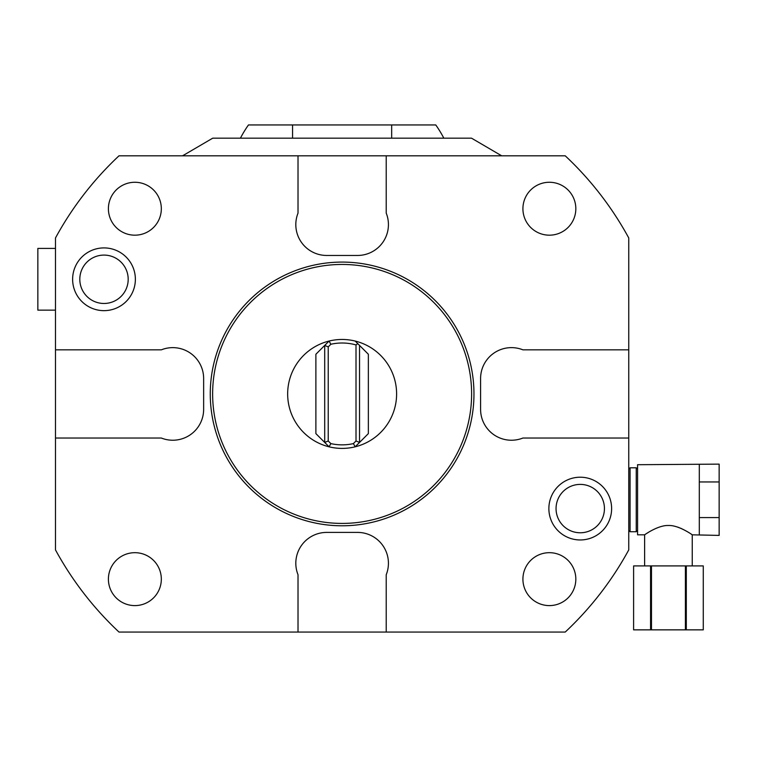 <?xml version="1.0" encoding="UTF-8"?>
<svg xmlns="http://www.w3.org/2000/svg" width="757" height="757" viewBox="0 0 757 757"><rect width="100%" height="100%" fill="white"/><g stroke="black" fill="none" stroke-linecap="round" stroke-linejoin="round"><path stroke-width="1.14" d="M628.755 549.904A326.314 326.314 0 0 1 565.233 632.057L386.221 632.057L386.221 574.733A30.867 30.867 0 0 0 357.55 532.408L326.683 532.408A30.867 30.867 0 0 0 298.021 574.733L298.021 632.057L119 632.057A326.314 326.314 0 0 1 55.488 549.904L55.488 438.029L161.326 438.029A30.867 30.867 0 0 0 203.642 409.367L203.642 378.5A30.867 30.867 0 0 0 161.326 349.838L55.488 349.838L55.488 237.963A326.314 326.314 0 0 1 119 155.81L298.021 155.81L298.021 213.133A30.867 30.867 0 0 0 326.683 255.459L357.55 255.459A30.867 30.867 0 0 0 386.221 213.133L386.221 155.81L565.233 155.81A326.314 326.314 0 0 1 628.755 237.963L628.755 549.904M628.755 349.838L522.917 349.838A30.867 30.867 0 0 0 480.591 378.5L480.591 409.367A30.867 30.867 0 0 0 522.917 438.029L628.755 438.029M611.618 508.59A31.368 31.368 0 0 0 580.241 477.213A31.368 31.368 0 0 0 548.872 508.59A31.368 31.368 0 0 0 580.241 539.959A31.368 31.368 0 0 0 611.618 508.59M135.371 279.286A31.368 31.368 0 0 0 103.993 247.908A31.368 31.368 0 0 0 72.625 279.286A31.368 31.368 0 0 0 103.993 310.654A31.368 31.368 0 0 0 135.371 279.286M298.021 155.81L386.221 155.81M55.488 438.029L55.488 349.838M55.488 248.41L37.85 248.41L37.85 310.152L55.488 310.152M386.221 632.057L298.021 632.057M500.784 155.223A286.629 286.629 0 0 1 501.664 155.81L471.516 138.171L212.726 138.171L182.579 155.81A286.629 286.629 0 0 1 183.459 155.223M443.829 138.171A114.657 114.657 0 0 0 435.767 124.943L248.476 124.943A114.657 114.657 0 0 0 240.414 138.171M292.571 138.171L292.571 124.943M391.672 138.171L391.672 124.943M210.266 393.933A131.85 131.85 0 0 0 342.117 525.784A131.85 131.85 0 0 0 473.967 393.933A131.85 131.85 0 0 0 342.117 262.083A131.85 131.85 0 0 0 210.266 393.933M212.632 393.933A129.485 129.485 0 0 0 342.117 523.418A129.485 129.485 0 0 0 471.611 393.933A129.485 129.485 0 0 0 342.117 264.448A129.485 129.485 0 0 0 212.632 393.933M355.175 341.057A54.457 54.457 0 0 0 287.66 393.933A54.457 54.457 0 0 0 355.175 446.81A54.457 54.457 0 0 0 355.175 341.057L368.356 354.248L368.356 433.619L355.175 446.81L353.387 443.602L356.008 440.981L359.537 442.438L359.537 345.429M330.856 344.265L328.226 346.886L328.226 440.981L330.856 443.602L329.068 446.81L315.887 433.619L315.887 354.248L329.068 341.057L330.856 344.265A50.937 50.937 0 0 1 356.008 344.937L356.008 440.981M356.017 344.937L357.749 343.64M330.856 443.602A50.937 50.937 0 0 0 353.387 443.602M328.226 440.981L324.706 442.438L324.706 345.429L328.226 346.886M575.831 579.143A26.457 26.457 0 0 0 549.374 552.686A26.457 26.457 0 0 0 522.917 579.143A26.457 26.457 0 0 0 549.374 605.6A26.457 26.457 0 0 0 575.831 579.143M161.326 579.143A26.457 26.457 0 0 0 134.86 552.686A26.457 26.457 0 0 0 108.402 579.143A26.457 26.457 0 0 0 134.86 605.6A26.457 26.457 0 0 0 161.326 579.143M575.831 208.724A26.457 26.457 0 0 0 549.374 182.267A26.457 26.457 0 0 0 522.917 208.724A26.457 26.457 0 0 0 549.374 235.181A26.457 26.457 0 0 0 575.831 208.724M161.326 208.724A26.457 26.457 0 0 0 134.86 182.267A26.457 26.457 0 0 0 108.402 208.724A26.457 26.457 0 0 0 134.86 235.181A26.457 26.457 0 0 0 161.326 208.724M604.436 508.59A24.196 24.196 0 0 0 580.241 484.395A24.196 24.196 0 0 0 556.054 508.59A24.196 24.196 0 0 0 580.241 532.777A24.196 24.196 0 0 0 604.436 508.59M128.188 279.286A24.196 24.196 0 0 0 103.993 255.09A24.196 24.196 0 0 0 79.807 279.286A24.196 24.196 0 0 0 103.993 303.472A24.196 24.196 0 0 0 128.188 279.286M628.755 469.122L630.07 467.798L630.07 531.736L628.755 530.411M637.574 530.411L636.249 531.736L636.249 467.798L630.07 467.798M699.307 464.722L699.307 481.944L719.15 481.944L719.15 464.126L637.574 464.713L637.574 534.821L644.623 534.821L645.702 534.101M691.198 534.12L692.248 534.821C693.8 535.89 679.18 524.989 668.44 525.5C657.701 524.989 643.072 535.89 644.623 534.821L644.623 565.914M692.248 565.914L692.248 534.821L719.15 535.407L719.15 517.589L699.307 517.589L699.307 534.811M699.307 481.944L699.307 517.589M646.45 533.609L648.134 532.54M677.26 526.967L678.404 527.364M678.442 527.374L679.303 527.695M680.534 528.197L681.518 528.632M682.294 528.992L682.88 529.275M719.15 481.944L719.15 517.589M650.566 565.914L703.272 565.914L703.272 629.852L633.6 629.852L633.609 565.914L650.566 565.914L650.566 629.852M633.609 565.914L633.6 629.852M651.474 565.914L651.474 629.852M685.407 565.914L685.407 629.852M686.306 565.914L686.306 629.852M636.249 531.736L630.07 531.736M703.272 565.914L703.272 629.852M637.574 469.122L636.249 467.798"/></g></svg>
